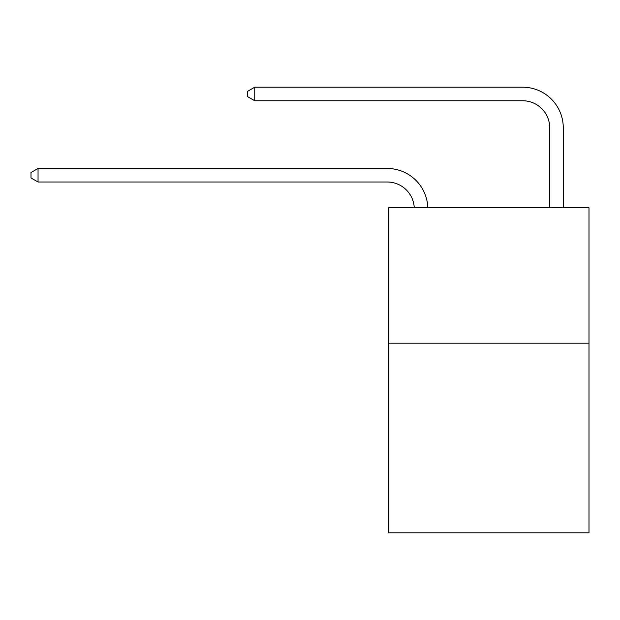 <?xml version="1.0" encoding="UTF-8"?>
<svg xmlns="http://www.w3.org/2000/svg" width="620" height="620" viewBox="0 0 620 620"><rect width="100%" height="100%" fill="white"/><g stroke="black" fill="none" stroke-linecap="round" stroke-linejoin="round"><path stroke-width="0.93" d="M589 343.185L589 532.797L388.554 532.797L388.554 207.746L589 207.746L589 343.185L388.554 343.185M387.198 182.009A27.086 27.086 0 0 1 414.253 207.746A27.086 27.086 0 0 0 387.198 182.009A27.086 27.086 0 0 1 414.253 207.746A27.086 27.086 0 0 0 387.198 182.009A27.086 27.086 0 0 1 414.253 207.746A27.086 27.086 0 0 0 387.198 182.009A27.086 27.086 0 0 1 414.253 207.746A27.086 27.086 0 0 0 387.198 182.009A27.086 27.086 0 0 1 414.253 207.746A27.086 27.086 0 0 0 387.198 182.009A27.086 27.086 0 0 1 414.253 207.746A27.086 27.086 0 0 0 387.198 182.009A27.086 27.086 0 0 1 414.253 207.746A27.086 27.086 0 0 0 387.198 182.009A27.086 27.086 0 0 1 414.253 207.746A27.086 27.086 0 0 0 387.198 182.009A27.086 27.086 0 0 1 414.253 207.746A27.086 27.086 0 0 0 387.198 182.009A27.086 27.086 0 0 1 414.253 207.746A27.086 27.086 0 0 0 387.198 182.009A27.086 27.086 0 0 1 414.253 207.746A27.086 27.086 0 0 0 387.198 182.009A27.086 27.086 0 0 1 414.253 207.746A27.086 27.086 0 0 0 387.198 182.009A27.086 27.086 0 0 1 414.253 207.746A27.086 27.086 0 0 0 387.198 182.009A27.086 27.086 0 0 1 414.253 207.746A27.086 27.086 0 0 0 387.198 182.009A27.086 27.086 0 0 1 414.253 207.746A27.086 27.086 0 0 0 387.198 182.009A27.086 27.086 0 0 1 414.253 207.746A27.086 27.086 0 0 0 387.198 182.009A27.086 27.086 0 0 1 414.253 207.746A27.086 27.086 0 0 0 387.198 182.009A27.086 27.086 0 0 1 414.253 207.746A27.086 27.086 -149.1 0 0 387.198 182.009L38.045 182.009L31 177.948L31 172.531L38.045 168.47L387.198 168.47A40.633 40.633 0 0 1 427.808 207.746M549.723 207.746L549.723 127.836A27.086 27.086 0 0 0 522.637 100.75L254.743 100.75L247.698 96.689L247.698 91.272L254.743 87.203L522.637 87.203A40.633 40.633 0 0 1 563.27 127.836L563.27 207.746M38.045 182.009L38.045 168.47L387.198 168.47M549.723 127.836A27.086 27.086 0 0 0 522.637 100.75A27.086 27.086 0 0 1 549.723 127.836A27.086 27.086 0 0 0 522.637 100.75A27.086 27.086 0 0 1 549.723 127.836A27.086 27.086 0 0 0 522.637 100.75A27.086 27.086 0 0 1 549.723 127.836A27.086 27.086 0 0 0 522.637 100.75A27.086 27.086 0 0 1 549.723 127.836A27.086 27.086 0 0 0 522.637 100.75A27.086 27.086 0 0 1 549.723 127.836A27.086 27.086 0 0 0 522.637 100.75A27.086 27.086 0 0 1 549.723 127.836A27.086 27.086 0 0 0 522.637 100.75A27.086 27.086 0 0 1 549.723 127.836A27.086 27.086 0 0 0 522.637 100.75A27.086 27.086 0 0 1 549.723 127.836A27.086 27.086 0 0 0 522.637 100.75A27.086 27.086 0 0 1 549.723 127.836A27.086 27.086 0 0 0 522.637 100.75A27.086 27.086 0 0 1 549.723 127.836A27.086 27.086 0 0 0 522.637 100.75A27.086 27.086 0 0 1 549.723 127.836A27.086 27.086 0 0 0 522.637 100.75A27.086 27.086 0 0 1 549.723 127.836A27.086 27.086 0 0 0 522.637 100.75A27.086 27.086 0 0 1 549.723 127.836A27.086 27.086 0 0 0 522.637 100.75A27.086 27.086 0 0 1 549.723 127.836A27.086 27.086 0 0 0 522.637 100.75A27.086 27.086 0 0 1 549.723 127.836A27.086 27.086 0 0 0 522.637 100.75A27.086 27.086 0 0 1 549.723 127.836A27.086 27.086 0 0 0 522.637 100.75A27.086 27.086 0 0 1 549.723 127.836A27.086 27.086 0 0 0 522.637 100.75M254.743 100.75L254.743 87.203L522.637 87.203"/></g></svg>
